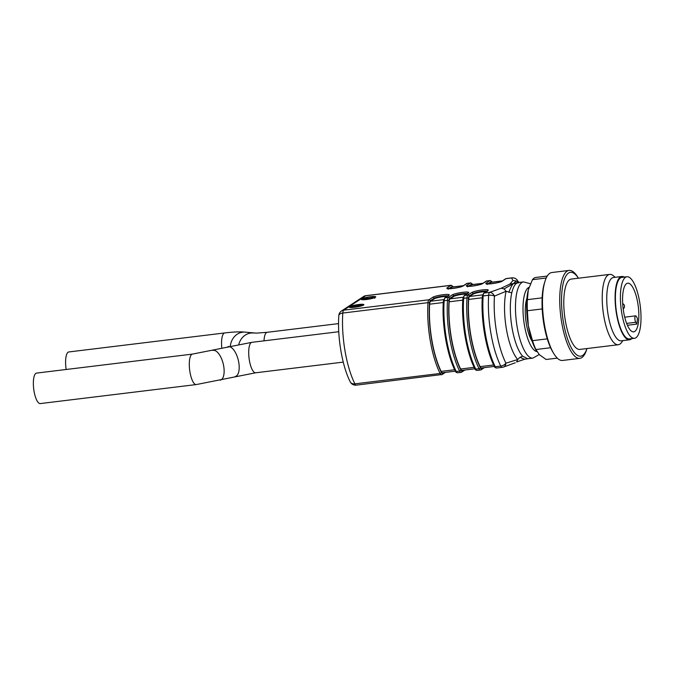 <?xml version="1.0" encoding="UTF-8"?>
<svg xmlns="http://www.w3.org/2000/svg" width="674" height="674" viewBox="0 0 674 674"><rect width="100%" height="100%" fill="white"/><g stroke="black" fill="none" stroke-linecap="round" stroke-linejoin="round"><path stroke-width="1.01" d="M532.224 341.491A25.688 8.004 -97 0 1 526.95 298.22M518.761 282.97L516.2 280.957L512.922 280.536L509.965 284.032L501.161 288.245L489.61 292.381A5.906 1.837 83 0 0 488.667 295.263A5.906 2.94 3.9 0 1 494.455 296.113A53.145 16.564 83 0 0 505.921 363.193L517.767 359.503L516.579 361.972L523.058 359.781L516.579 361.972M366.353 299.5A7.38 1.07 -9.7 0 0 375.755 296.863A7.38 1.07 -9.7 0 0 368.299 297.057A7.38 1.07 -9.7 0 0 361.197 299.357A7.38 1.07 -9.7 0 0 366.353 299.5M354.473 307.293A7.38 1.07 -9.7 0 0 363.876 304.656A7.38 1.07 -9.7 0 0 356.42 304.85A7.38 1.07 -9.7 0 0 349.317 307.142A7.38 1.07 -9.7 0 0 354.473 307.293M517.202 282.633L523.58 281.926A38.384 11.963 -97 0 0 516.351 321.473A38.384 11.963 -97 0 0 532.873 358.121L527.734 358.753L522.62 356.184L519.924 357.355L517.767 359.503A41.333 12.882 -97 0 1 506.098 291.278L511.793 292.828C513.015 287.705 514.641 284.504 516.688 283.215L518.399 282.558M516.924 279.71L518.761 282.507M501.161 288.245L504.085 288.902L506.098 291.278L494.455 296.113A5.906 4.33 71.2 0 0 489.61 292.381L484.092 293.055A5.906 1.837 83 0 0 483.148 295.937A56.102 17.49 83 0 0 495.255 366.749L500.765 366.075A5.906 4.238 -26.7 0 0 505.921 363.193A5.906 4.33 -108.8 0 1 503.411 367.06M508.819 292.398C510.597 287.68 512.139 284.748 513.428 283.619L516.688 283.215M517.143 282.625L513.428 283.619L516.2 280.957M509.965 284.032L513.428 283.619L504.085 288.902M519.924 357.355L524.734 359.284L527.734 358.753M354.895 383.851A5.906 4.238 153.3 0 1 350.278 381.939A5.906 5.906 0 0 0 356.268 385.14A5.906 1.837 -97 0 1 354.895 383.851L440.114 373.463A56.102 17.49 -97 0 1 428.007 302.66L342.796 313.048A56.102 17.49 83 0 0 354.895 383.851M350.278 381.939C342.165 366.201 337.244 337.067 338.837 315.525A5.906 2.94 3.9 0 1 342.796 313.048A5.906 1.837 -97 0 1 343.74 310.166L428.959 299.778L432.742 297.293A8.56 1.238 170.3 0 1 443.281 294.698A8.56 1.238 170.3 0 1 448.892 295.33L445.11 297.807L448.446 297.403L452.237 294.917A8.56 1.238 170.3 0 1 462.768 292.322A8.56 1.238 170.3 0 1 468.388 292.954L464.605 295.431L467.941 295.027L471.733 292.541A8.56 1.238 170.3 0 1 482.264 289.946A8.56 1.238 170.3 0 1 487.883 290.578L484.092 293.055A1.179 1.112 56.7 0 0 483.646 293.224L482.357 296.434A1.179 0.59 3.9 0 1 483.148 295.937L488.667 295.263A56.102 17.49 -97 0 0 500.765 366.075A5.906 1.837 83 0 0 502.138 367.355A5.906 5.906 0 0 0 503.52 367.018M516.891 279.676A5.906 5.813 137.2 0 0 511.608 277.958L506.09 278.632L502.307 281.117A8.56 1.238 170.3 0 1 491.767 283.712A8.56 1.238 170.3 0 1 486.156 283.088L489.939 280.603L486.594 281.007L482.811 283.493A8.56 1.238 170.3 0 1 472.272 286.088A8.56 1.238 170.3 0 1 466.661 285.464L470.444 282.979L467.107 283.383L463.316 285.869A8.56 1.238 170.3 0 1 452.785 288.464A8.56 1.238 170.3 0 1 447.165 287.84L450.948 285.355L365.738 295.743L343.74 310.166A5.906 5.544 -123.3 0 0 341.491 310.992A5.906 5.906 0 0 0 338.837 315.525M486.013 291.665A7.38 1.07 -9.7 0 0 478.919 292.415A7.38 1.07 -9.7 0 0 473.14 294.134L469.593 296.459A5.906 1.837 83 0 0 468.641 299.433A54.324 16.934 83 0 0 480.124 366.631A5.906 1.837 83 0 0 481.531 367.979L494.354 366.42M466.518 294.041A7.38 1.07 -9.7 0 0 459.424 294.791A7.38 1.07 -9.7 0 0 453.644 296.509L450.097 298.835A5.906 1.837 83 0 0 449.145 301.809A54.324 16.934 83 0 0 460.628 369.007A5.906 1.837 83 0 0 462.035 370.355L474.867 368.796M447.031 296.417A7.38 1.07 -9.7 0 0 439.928 297.167A7.38 1.07 -9.7 0 0 434.149 298.885L430.602 301.219A5.906 1.837 83 0 0 429.65 304.185A54.324 16.934 83 0 0 441.141 371.382A5.906 1.837 83 0 0 442.54 372.73L455.371 371.172M469.171 286.332L471.615 284.731A5.906 1.837 -97 0 1 471.884 284.622L482.938 283.282M449.676 288.708L452.119 287.107A5.906 1.837 -97 0 1 452.389 287.006L463.442 285.658M488.667 283.956L491.11 282.355A5.906 1.837 -97 0 1 491.38 282.246L502.433 280.898M362.039 305.423A7.38 1.07 170.3 0 1 362.789 305.432M368.4 298.228A7.38 1.07 170.3 0 1 371.677 297.773M364.828 299.66L366.723 299.559M350.986 306.603L362.022 305.339L360.211 305.036L350.986 306.603M350.682 307.521L350.573 306.881M358.964 305.634L358.888 305.196M362.098 299.703L365.038 298.237L367.844 298.59C372.048 298.38 374.18 297.857 374.255 297.023L372.191 297.099L371.618 297.403L373.312 297.419M365.232 299.391L365.038 298.237M374.736 298.321L374.255 297.023M371.728 298.034L371.618 297.403M373.126 297.605L369.167 298.287L364.305 298.018L362.064 299.492M192.545 354.086A15.35 4.785 -97 0 0 189.647 369.9A15.35 4.785 -97 0 0 196.26 384.568L40.305 403.574A15.35 4.785 -97 0 1 33.7 388.915A15.35 4.785 -97 0 1 36.59 373.093L192.545 354.086L251.95 342.316L338.761 331.726M66.187 369.487A15.35 4.785 -97 0 1 68.133 352.216A15.35 4.785 -97 0 1 68.841 351.954L224.787 332.939C231.805 332.071 237.838 331.734 242.867 331.945L256.373 333.133L267.216 332.299L338.559 323.604M577.829 277.258A44.29 13.809 83 0 0 569.092 270.426A44.29 13.809 83 0 0 560.751 316.055A44.29 13.809 83 0 0 579.817 358.349A44.29 13.809 83 0 0 586.65 349.612L586.978 348.551A42.243 13.168 83 0 1 569.058 342.965A42.243 13.168 83 0 1 562.352 287.95A42.243 13.168 83 0 1 578.402 278.21L577.829 277.258M569.092 270.426L551.829 272.532A44.29 13.809 83 0 0 544.988 281.269A44.29 13.809 83 0 0 553.809 353.614A44.29 13.809 83 0 0 562.546 360.455L579.817 358.349M544.988 281.269L544.44 283.029A42.243 13.168 83 0 0 552.857 352.039L553.809 353.614M542.199 308.936L527.388 310.739L528.332 325.896L532.502 340.665L547.28 338.862M532.502 340.665A41.333 12.882 83 0 0 535.906 349.528L539.394 354.701L546.1 359.486L557.272 358.121M550.599 347.733L535.906 349.528M546.226 278L532.452 279.676A41.333 12.882 83 0 1 535.847 277.452L547.263 276.062M532.452 279.676L528.306 289.862L527.38 299.652L542.157 297.849M527.38 299.652A41.333 12.882 83 0 0 527.388 310.739M528.896 287.832A38.384 11.963 83 0 0 528.795 288.135A38.384 11.963 83 0 0 528.306 289.862A38.384 11.963 83 0 0 528.332 325.896A38.384 11.963 83 0 0 536.437 350.842L536.942 351.668M615.143 277.3L613.542 275.902A35.427 11.045 83 0 0 609.709 274.394L571.282 279.078A35.427 11.045 83 0 0 564.601 315.592A35.427 11.045 83 0 0 579.859 349.418L618.285 344.734A35.427 11.045 83 0 0 621.647 342.35L622.86 340.606M609.709 274.394A35.427 11.045 83 0 0 603.036 310.899A35.427 11.045 83 0 0 618.285 344.734M624.25 277.09A31.889 9.942 83 0 0 621.832 276.492L613.483 277.503A31.889 9.942 83 0 0 607.476 310.36A31.889 9.942 83 0 0 621.201 340.817L629.55 339.797A31.889 9.942 83 0 0 631.757 338.634M621.832 276.492A31.889 9.942 83 0 0 615.825 309.341A31.889 9.942 83 0 0 629.55 339.797M634.461 338.306L629.449 338.912A31.004 9.663 -97 0 1 623.046 333.655A31.004 9.663 -97 0 1 615.413 299.677A31.004 9.663 -97 0 1 621.942 277.368L626.955 276.753A31.004 9.663 -97 0 1 640.3 306.358A31.004 9.663 -97 0 1 634.461 338.306A31.004 9.663 -97 0 1 628.058 333.04A31.004 9.663 -97 0 1 620.425 299.071A31.004 9.663 -97 0 1 626.955 276.753M628.615 327.699A24.508 7.641 -97 0 1 622.582 300.84A24.508 7.641 -97 0 1 627.738 283.206A24.508 7.641 -97 0 1 638.286 306.603A24.508 7.641 -97 0 1 633.67 331.852A24.508 7.641 -97 0 1 628.615 327.699M636.795 324.11L635.742 322.282A3.547 1.104 -97 0 1 634.874 318.398A3.547 1.104 -97 0 1 635.616 315.845A3.547 1.104 -97 0 1 636.349 316.451L637.402 318.28A24.508 7.641 -97 0 1 636.795 324.11L627.384 325.256M512.922 280.536L511.608 277.958A5.906 1.837 83 0 1 511.878 277.857L506.359 278.531A5.906 1.837 83 0 0 506.09 278.632A1.179 1.112 -123.3 0 0 505.643 278.8L506.359 278.531M486.864 280.906A5.906 1.837 83 0 0 486.594 281.007A1.179 1.112 -123.3 0 0 486.148 281.176L490.209 280.502A5.906 1.837 -97 0 0 489.939 280.603A1.179 1.112 -123.3 0 1 491.253 281.622L487.69 283.956M453.324 286.888A4.726 1.474 83 0 0 452.262 286.374A1.179 1.112 -123.3 0 0 450.948 285.355A5.906 1.837 -97 0 1 451.218 285.254L366.007 295.642A5.906 5.906 0 0 0 363.48 296.568L341.491 310.992M363.48 296.568A5.906 5.544 -123.3 0 1 365.738 295.743A5.906 1.837 -97 0 1 366.007 295.642M467.377 283.282A5.906 1.837 83 0 0 467.107 283.383A1.179 1.112 -123.3 0 0 466.652 283.552L470.713 282.878A5.906 1.837 -97 0 0 470.444 282.979A1.179 1.112 -123.3 0 1 471.758 283.998L468.194 286.332M449.002 300.722A1.179 0.59 3.9 0 0 447.502 300.284L444.158 300.688A56.102 17.49 83 0 0 456.264 371.5L459.609 371.088A56.102 17.49 -97 0 1 447.502 300.284A5.906 1.837 -97 0 1 448.446 297.403A1.179 1.112 56.7 0 1 449.76 298.422A4.726 1.474 83 0 0 449.002 300.722A54.914 17.12 83 0 0 460.848 370.043A4.726 1.474 83 0 0 462.162 370.986L463.375 370.195M455.279 370.717A1.179 0.851 -26.7 0 0 456.264 371.5A5.906 1.837 83 0 0 457.638 372.781L460.974 372.377A5.906 1.837 -97 0 1 459.609 371.088A1.179 0.851 -26.7 0 0 460.848 370.043M464.908 370.009L461.698 372.107A1.179 1.112 -123.3 0 1 461.243 372.275A5.906 1.837 -97 0 1 460.974 372.377L461.698 372.107A1.179 1.112 -123.3 0 0 462.162 370.986M445.11 297.807A5.906 1.837 83 0 0 444.158 300.688A1.179 0.59 3.9 0 0 443.366 301.185L444.655 297.975A1.179 1.112 56.7 0 1 445.11 297.807M468.497 298.346A1.179 0.59 3.9 0 0 466.998 297.908L463.653 298.312A56.102 17.49 83 0 0 475.76 369.125L479.096 368.712A56.102 17.49 -97 0 1 466.998 297.908A5.906 1.837 -97 0 1 467.941 295.027A1.179 1.112 56.7 0 1 469.256 296.046A4.726 1.474 83 0 0 468.497 298.346A54.914 17.12 83 0 0 480.343 367.667A4.726 1.474 83 0 0 481.657 368.611L482.87 367.819M474.774 368.341A1.179 0.851 -26.7 0 0 475.76 369.125A5.906 1.837 83 0 0 477.133 370.405L480.469 370.001A5.906 1.837 -97 0 1 479.096 368.712A1.179 0.851 -26.7 0 0 480.343 367.667M484.395 367.633L481.194 369.731A1.179 1.112 -123.3 0 1 480.739 369.9A5.906 1.837 -97 0 1 480.469 370.001L481.194 369.731A1.179 1.112 -123.3 0 0 481.657 368.611M464.605 295.431A5.906 1.837 83 0 0 463.653 298.312A1.179 0.59 3.9 0 0 462.861 298.809L464.15 295.6A1.179 1.112 56.7 0 1 464.605 295.431M494.269 365.965A1.179 0.851 -26.7 0 0 495.255 366.749A5.906 1.837 83 0 0 496.62 368.029L502.138 367.355M511.793 292.828A38.384 11.963 83 0 0 522.62 356.184M529.065 287.309A32.478 10.127 83 0 0 523.74 320.546A32.478 10.127 83 0 0 536.883 351.575M445.413 372.385L442.203 374.491A1.179 1.112 -123.3 0 1 441.756 374.651A5.906 1.837 -97 0 1 441.487 374.752A5.906 1.837 -97 0 1 440.114 373.463A1.179 0.851 -26.7 0 0 441.36 372.419A4.726 1.474 83 0 0 442.666 373.362L443.88 372.57M429.507 303.098A1.179 0.59 3.9 0 0 428.007 302.66A5.906 1.837 -97 0 1 428.959 299.778A1.179 1.112 56.7 0 1 430.265 300.798A4.726 1.474 83 0 0 429.507 303.098A54.914 17.12 83 0 0 441.36 372.419M473.14 294.134L473.038 293.561L469.256 296.046M486.763 291.176A7.38 1.07 -9.7 0 0 479.694 291.682A7.38 1.07 -9.7 0 0 473.038 293.561A1.179 1.112 -123.3 0 0 471.733 292.541M493.654 364.979L480.124 366.631M482.272 297.765L468.641 299.433M482.601 294.875L469.593 296.459M453.644 296.509L453.543 295.937L449.76 298.422M467.267 293.552A7.38 1.07 -9.7 0 0 460.199 294.058A7.38 1.07 -9.7 0 0 453.543 295.937A1.179 1.112 -123.3 0 0 452.237 294.917M474.159 367.355L460.628 369.007M462.777 300.141L449.145 301.809M463.105 297.251L450.097 298.835M434.149 298.885L434.048 298.312L430.265 300.798M447.772 295.928A7.38 1.07 -9.7 0 0 440.703 296.434A7.38 1.07 -9.7 0 0 434.048 298.312A1.179 1.112 -123.3 0 0 432.742 297.293M454.664 369.74L441.141 371.382M443.29 302.516L429.65 304.185M443.61 299.627L430.602 301.219M472.819 284.512A4.726 1.474 83 0 0 471.758 283.998M482.811 283.366L471.615 284.731M452.262 286.374L448.699 288.708M463.316 285.742L452.119 287.107M492.315 282.136A4.726 1.474 83 0 0 491.253 281.622M502.299 280.991L491.11 282.355M365.797 299.416L365.603 298.262M366.707 299.458L366.521 298.413M367.962 299.281L367.844 298.59M356.268 385.14L442.203 374.491A1.179 1.112 -123.3 0 0 442.666 373.362M443.433 301.404A1.179 0.59 3.9 0 1 443.366 301.185C441.655 323.756 446.997 355.038 455.338 371.113C455.573 372.056 456.34 372.612 457.638 372.781M444.655 297.975L448.446 295.49A1.179 1.112 56.7 0 1 448.892 295.33M462.928 299.029A1.179 0.59 3.9 0 1 462.861 298.809C461.151 321.38 466.484 352.662 474.833 368.737C475.069 369.681 475.836 370.237 477.133 370.405M464.15 295.6L467.933 293.114A1.179 1.112 56.7 0 1 468.388 292.954M482.424 296.653A1.179 0.59 3.9 0 1 482.357 296.434C480.646 319.004 485.979 350.286 494.328 366.361C494.564 367.305 495.331 367.861 496.62 368.029M483.646 293.224L487.428 290.738A1.179 1.112 56.7 0 1 487.883 290.578M448.437 288.699A1.179 1.112 -123.3 0 0 447.165 287.84M466.652 283.552L462.87 286.037A1.179 1.112 56.7 0 1 463.316 285.869M467.933 286.324A1.179 1.112 -123.3 0 0 466.661 285.464M486.148 281.176L482.365 283.661A1.179 1.112 56.7 0 1 482.811 283.493M487.428 283.939A1.179 1.112 -123.3 0 0 486.156 283.088M505.643 278.8L501.852 281.277A1.179 1.112 56.7 0 1 502.307 281.117M196.26 384.568L255.665 372.789A15.35 4.785 -97 0 1 249.388 360.447A15.35 4.785 -97 0 1 251.95 342.316M235.302 376.488A15.35 6.807 -103.9 0 0 238.242 359.95A15.35 6.807 -103.9 0 0 227.955 346.672M220.255 380.203A15.35 6.807 -103.9 0 0 223.187 363.665A15.35 6.807 -103.9 0 0 212.9 350.387M264.014 340.842A15.35 4.785 -97 0 1 266.516 332.56A15.35 4.785 -97 0 1 267.216 332.299M238.832 344.338A15.35 13.581 -83.6 0 1 249.313 333.335A15.35 13.581 -83.6 0 1 253.584 333.049M230.331 346.107A15.35 13.581 -83.6 0 1 241.292 332.434A15.35 13.581 -83.6 0 1 245.563 332.156M221.83 348.188A15.35 4.785 -97 0 1 224.088 333.209A15.35 4.785 -97 0 1 224.787 332.939M626.618 323.394L635.742 322.282M518.929 282.49L518.483 281.757M503.326 367.086L515.189 362.831M517.379 280.258A5.906 5.906 0 0 0 511.878 277.857M523.058 359.781L524.734 359.284M532.873 358.121L539.234 354.549M523.58 281.926L530.446 283.746M448.446 295.49L448.286 296.223M467.933 293.114L467.781 293.847M487.428 290.738L487.277 291.471M453.518 286.922L451.218 285.254M462.87 286.037C461.623 287.495 446.559 289.407 447.713 288.59L448.159 289.247M473.013 284.546L470.713 282.878M482.365 283.661C481.118 285.119 466.046 287.031 467.208 286.214L467.655 286.871M492.5 282.17L490.209 280.502M501.852 281.277C500.605 282.743 485.541 284.655 486.695 283.838L487.15 284.495M255.665 372.789L343.251 362.115M624.705 317.176L635.616 315.845M623.172 308.861A2.949 2.949 0 0 0 622.692 303.637"/></g></svg>

